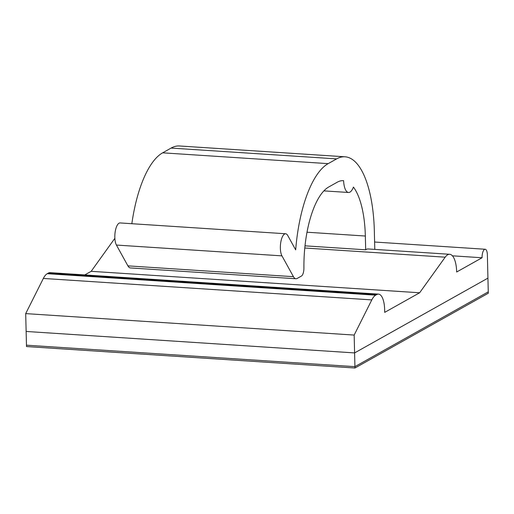 <?xml version="1.0" encoding="UTF-8"?>
<svg xmlns="http://www.w3.org/2000/svg" width="514" height="514" viewBox="0 0 514 514"><rect width="100%" height="100%" fill="white"/><g stroke="black" fill="none" stroke-linecap="round" stroke-linejoin="round"><path stroke-width="0.77" d="M323.91 190.88L348.531 192.487A15.96 5.937 -86.3 0 0 353.439 187.083A70.354 26.163 -86.3 0 1 365.345 236.029L365.679 249.804A22.513 8.372 93.7 0 1 368.21 248.962L449.673 254.282A22.513 8.372 -86.3 0 1 456.67 272.002L482.068 257.752A7.035 2.615 -86.3 0 1 485.171 249.251A7.035 2.615 -86.3 0 1 487.362 254.783L487.934 278.125L354.596 352.919L354.159 335.07L371.802 299.9A22.513 8.372 -86.3 0 1 375.683 295.164L376.768 294.554A19.699 7.324 -86.3 0 1 378.522 294.117A19.699 7.324 -86.3 0 1 384.645 309.621L384.71 312.364L419.636 292.774L445.188 257.18A22.513 8.372 -86.3 0 1 449.673 254.282M374.79 249.393L374.34 230.985A94.274 35.061 93.7 0 0 345.029 156.796A94.274 35.061 93.7 0 0 336.638 158.89L328.17 163.638A94.274 35.061 93.7 0 0 295.685 249.868L287.756 235.515A11.963 4.446 93.7 0 0 285.636 233.761A11.963 4.446 93.7 0 0 280.772 242.312A11.963 4.446 93.7 0 0 281.955 255.869L293.443 276.68A14.071 5.23 93.7 0 0 295.942 278.749A14.071 5.23 93.7 0 0 297.195 278.434L301.442 276.05A7.035 2.615 93.7 0 0 303.922 267.955A70.354 26.163 -86.3 0 1 328.742 186.98L337.21 182.232A70.354 26.163 -86.3 0 1 343.474 180.665A70.354 26.163 -86.3 0 1 343.596 180.671L343.352 180.658M305.014 245.84L365.679 249.804M354.962 368.018L354.93 366.649L26.471 345.19L26.503 346.558L354.962 368.018L488.3 293.224L488.268 291.849L354.93 366.649L26.471 345.19L26.137 331.459L354.596 352.919L26.137 331.459L25.7 313.611L354.159 335.07M25.7 313.611L43.343 278.447A22.513 8.372 -86.3 0 1 47.23 273.705L48.31 273.101A19.699 7.324 -86.3 0 1 50.064 272.658L378.522 294.117M84.746 274.926L91.177 271.321L419.636 292.774M91.177 271.321L114.86 238.316M452.436 255.818L482.068 257.752M345.029 156.796L179.502 145.982A94.274 35.061 93.7 0 0 171.104 148.077L162.642 152.825A94.274 35.061 93.7 0 0 131.841 223.712M285.636 233.761L120.103 222.941A11.963 4.446 93.7 0 0 115.239 231.499A11.963 4.446 93.7 0 0 116.421 245.056L127.909 265.866A14.071 5.23 93.7 0 0 130.408 267.935L295.942 278.749M348.531 192.487A15.96 5.937 -86.3 0 1 343.596 180.671M354.93 366.649L354.596 352.919L487.934 278.125L488.268 291.849L354.93 366.649M307.025 232.219L365.345 236.029M304.789 248.005L445.188 257.18M43.343 278.447L371.802 299.9M47.23 273.705L375.683 295.164M48.31 273.101L376.768 294.554M171.104 148.077L336.638 158.89M162.642 152.825L328.17 163.638M116.421 245.056L281.955 255.869M127.909 265.866L293.443 276.68M374.61 242.023L485.171 249.251"/></g></svg>
